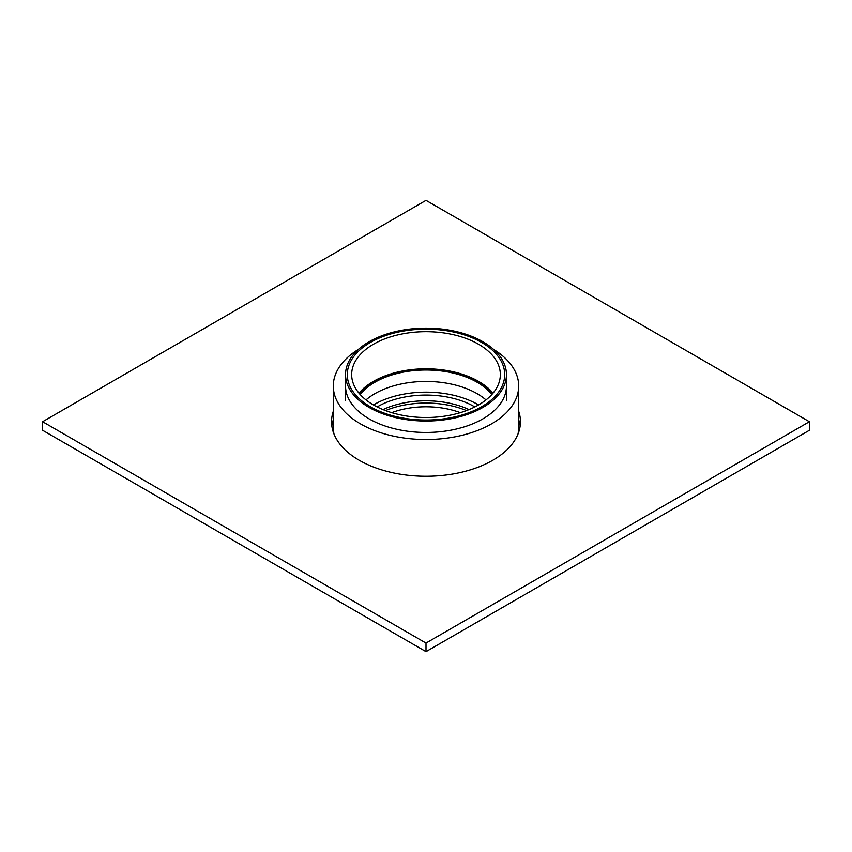 <?xml version="1.0" encoding="UTF-8"?>
<svg xmlns="http://www.w3.org/2000/svg" width="852" height="852" viewBox="0 0 852 852"><rect width="100%" height="100%" fill="white"/><g stroke="black" fill="none" stroke-linecap="round" stroke-linejoin="round"><path stroke-width="1.28" d="M369.108 407.437A80.461 46.455 0 0 0 456.789 417.501A80.461 46.455 0 0 0 506.461 374.592A80.461 46.455 0 0 0 482.892 341.737A80.461 46.455 180 0 0 395.211 331.673A80.461 46.455 180 0 0 345.539 374.592A80.461 46.455 180 0 0 369.108 407.437M373.442 404.934A74.337 42.919 0 0 0 454.446 414.242A74.337 42.919 0 0 0 500.337 374.592A74.337 42.919 0 0 0 478.558 344.24A74.337 42.919 0 0 0 397.554 334.942A74.337 42.919 0 0 0 351.663 374.592A74.337 42.919 0 0 0 373.442 404.934A73.464 42.408 180 0 1 477.94 404.583A73.464 42.408 0 0 1 478.558 404.934M469.015 409.588A68.384 39.48 0 0 0 382.985 409.588M474.852 406.937A68.384 39.48 0 0 0 474.362 406.649A68.384 39.48 180 0 0 377.148 406.937M486.002 399.918A72.239 41.705 0 0 0 477.077 393.656A72.239 41.705 180 0 0 365.998 399.918M491.817 394.529A72.239 41.705 0 0 0 477.077 382.228A72.239 41.705 180 0 0 360.183 394.529M493.02 393.155A74.337 42.919 0 0 0 478.558 381.377A74.337 42.919 180 0 0 358.98 393.155M370.343 406.723A78.704 45.444 0 0 0 456.118 416.575A78.704 45.444 0 0 0 504.703 374.592A78.704 45.444 0 0 0 481.657 342.451A78.704 45.444 0 0 0 395.882 332.61A78.704 45.444 0 0 0 347.296 374.592A78.704 45.444 0 0 0 370.343 406.723M492.531 393.73A73.464 42.408 0 0 0 477.94 381.728A73.464 42.408 0 0 0 359.469 393.73M333.366 432.369A92.698 53.516 180 0 1 333.302 430.281L333.302 386.009A92.698 53.516 180 0 1 358.426 349.373M518.634 432.369A92.698 53.516 0 0 0 518.698 430.281L518.698 386.009A92.698 53.516 0 0 0 493.574 349.373M334.027 434.126A92.698 53.516 180 0 1 333.302 427.427A92.698 53.516 180 0 0 334.027 434.126M517.973 434.126A92.698 53.516 0 0 0 518.698 427.427A92.698 53.516 0 0 1 517.973 434.126M333.302 386.009A92.698 53.516 180 0 0 360.449 423.859A92.698 53.516 0 0 0 461.475 435.457A92.698 53.516 0 0 0 518.698 386.009M345.539 386.009A80.461 46.455 0 0 0 369.108 418.854A80.461 46.455 0 0 0 456.789 428.929A80.461 46.455 0 0 0 506.461 386.009M42.6 421.719L42.6 430.281L426 651.642L809.4 430.281L809.4 421.719L426 200.358L42.6 421.719L426 643.068L809.4 421.719M331.843 426A94.444 54.528 180 0 1 333.302 419.834M518.698 419.834A94.444 54.528 180 0 1 520.157 426M518.698 411.271A94.444 54.528 180 0 1 520.444 421.719A94.444 54.528 180 0 1 462.146 472.093A94.444 54.528 180 0 1 359.214 460.272A94.444 54.528 180 0 1 331.556 421.719A94.444 54.528 180 0 1 333.302 411.271M426 651.642L426 643.068M385.498 410.579A69.438 40.087 180 0 1 426 403.049A69.438 40.087 180 0 1 466.502 410.579M460.314 412.656A62.963 36.348 0 0 0 426 406.787A62.963 36.348 0 0 0 391.686 412.656M506.461 400.291L506.461 374.592M345.539 400.291L345.539 374.592"/></g></svg>
